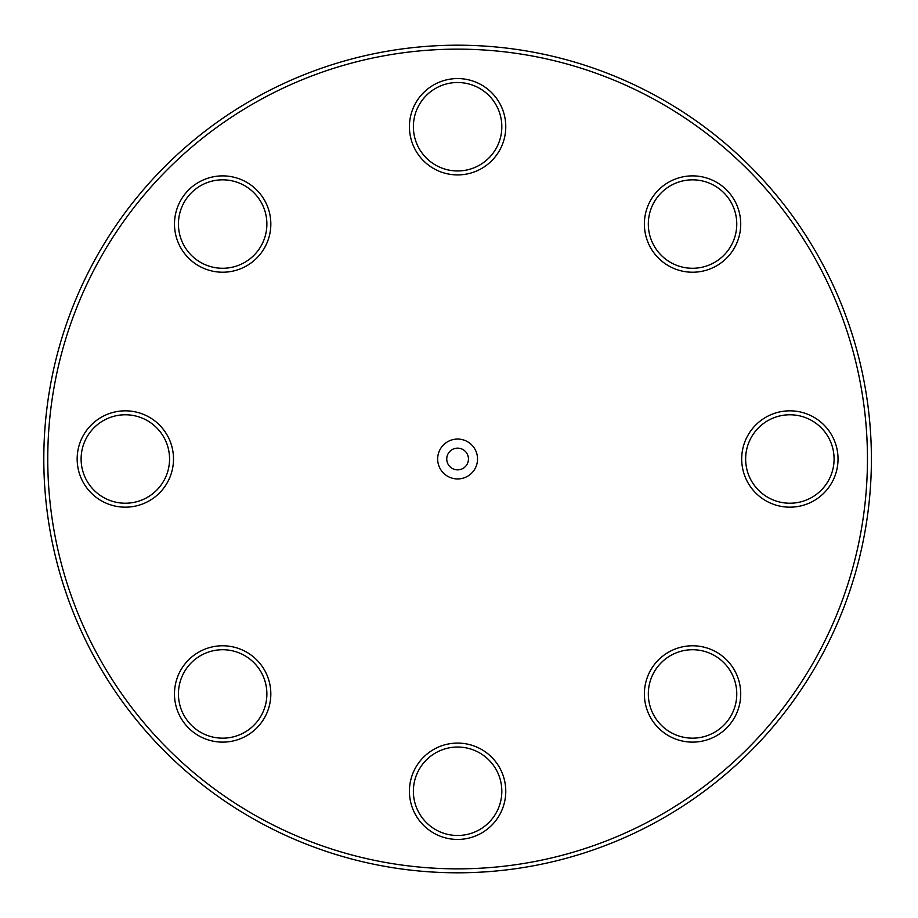 <?xml version="1.0" encoding="UTF-8"?>
<svg xmlns="http://www.w3.org/2000/svg" width="918" height="918" viewBox="0 0 918 918"><rect width="100%" height="100%" fill="white"/><g stroke="black" fill="none" stroke-linecap="round" stroke-linejoin="round"><path stroke-width="1.38" d="M191.38 662.681A44.225 44.225 0 0 1 265.371 682.499A44.225 44.225 0 0 1 211.209 736.661A44.225 44.225 0 0 1 191.38 662.681M188.592 659.881A48.172 48.172 0 0 0 210.188 740.482A48.172 48.172 0 0 0 269.181 681.477A48.172 48.172 0 0 0 188.592 659.881M867.453 459A409.853 409.853 0 0 1 252.679 813.945A409.853 409.853 0 0 1 252.679 104.055A409.853 409.853 0 0 1 867.453 459M409.428 791.259A48.172 48.172 0 0 0 481.686 832.982A48.172 48.172 0 0 0 481.686 749.547A48.172 48.172 0 0 0 409.428 791.259M726.608 258.119A48.172 48.172 0 0 0 705.013 177.518A48.172 48.172 0 0 0 646.02 236.523A48.172 48.172 0 0 0 726.608 258.119M505.772 126.741A48.172 48.172 0 0 0 433.514 85.018A48.172 48.172 0 0 0 433.514 168.453A48.172 48.172 0 0 0 505.772 126.741M125.341 410.828A48.172 48.172 0 0 0 83.618 483.086A48.172 48.172 0 0 0 167.053 483.086A48.172 48.172 0 0 0 125.341 410.828M477.544 459A19.944 19.944 0 0 1 447.628 476.27A19.944 19.944 0 0 1 447.628 441.73A19.944 19.944 0 0 1 477.544 459M256.719 189.992A48.172 48.172 0 0 0 176.13 211.588A48.172 48.172 0 0 0 235.123 270.581A48.172 48.172 0 0 0 256.719 189.992M789.87 507.172A48.172 48.172 0 0 0 831.582 434.914A48.172 48.172 0 0 0 748.147 434.914A48.172 48.172 0 0 0 789.87 507.172M658.481 728.008A48.172 48.172 0 0 0 739.082 706.412A48.172 48.172 0 0 0 680.077 647.42A48.172 48.172 0 0 0 658.481 728.008M413.375 791.259A44.225 44.225 0 0 1 479.712 752.967A44.225 44.225 0 0 1 479.712 829.562A44.225 44.225 0 0 1 413.375 791.259M661.281 725.22A44.225 44.225 0 0 1 681.099 651.229A44.225 44.225 0 0 1 735.261 705.391A44.225 44.225 0 0 1 661.281 725.22M723.82 255.319A44.225 44.225 0 0 1 649.829 235.501A44.225 44.225 0 0 1 703.991 181.339A44.225 44.225 0 0 1 723.82 255.319M789.87 503.225A44.225 44.225 0 0 1 751.567 436.888A44.225 44.225 0 0 1 828.162 436.888A44.225 44.225 0 0 1 789.87 503.225M501.825 126.741A44.225 44.225 0 0 1 435.488 165.033A44.225 44.225 0 0 1 435.488 88.438A44.225 44.225 0 0 1 501.825 126.741M253.93 192.78A44.225 44.225 0 0 1 234.101 266.771A44.225 44.225 0 0 1 179.939 212.609A44.225 44.225 0 0 1 253.93 192.78M125.341 414.775A44.225 44.225 0 0 1 163.633 481.112A44.225 44.225 0 0 1 87.038 481.112A44.225 44.225 0 0 1 125.341 414.775M871.4 459A413.8 413.8 0 0 0 250.706 100.636A413.8 413.8 0 0 0 250.706 817.364A413.8 413.8 0 0 0 871.4 459M468.455 459A10.855 10.855 0 0 0 452.172 449.602A10.855 10.855 0 0 0 452.172 468.398A10.855 10.855 0 0 0 468.455 459"/></g></svg>
